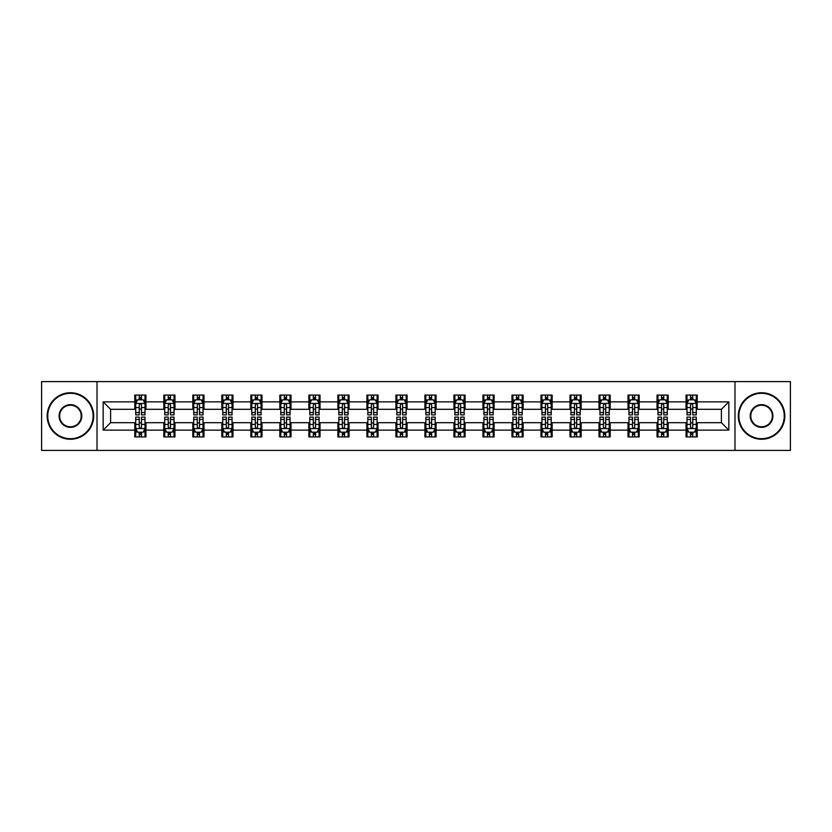 <?xml version="1.0" encoding="UTF-8"?>
<svg xmlns="http://www.w3.org/2000/svg" width="832" height="832" viewBox="0 0 832 832"><rect width="100%" height="100%" fill="white"/><g stroke="black" fill="none" stroke-linecap="round" stroke-linejoin="round"><path stroke-width="1.25" d="M734.978 450.403L790.4 450.403L790.4 381.597L734.978 381.597L734.978 450.403L97.022 450.403L97.022 381.597L41.6 381.597L41.6 450.403L97.022 450.403M734.978 381.597L97.022 381.597M697.216 401.866L697.216 395.075L686.057 395.075L686.057 401.866L668.2 401.866L668.2 395.075L657.041 395.075L657.041 401.866L639.194 401.866L639.194 395.075L628.025 395.075L628.025 401.866L610.178 401.866L610.178 395.075L599.019 395.075L599.019 401.866L581.162 401.866L581.162 395.075L570.003 395.075L570.003 401.866L552.146 401.866L552.146 395.075L540.987 395.075L540.987 401.866L523.13 401.866L523.13 395.075L511.971 395.075L511.971 401.866L494.114 401.866L494.114 395.075L482.955 395.075L482.955 401.866L465.098 401.866L465.098 395.075L453.939 395.075L453.939 401.866L436.082 401.866L436.082 395.075L424.923 395.075L424.923 401.866L407.077 401.866L407.077 395.075L395.918 395.075L395.918 401.866L378.061 401.866L378.061 395.075L366.902 395.075L366.902 401.866L349.045 401.866L349.045 395.075L337.886 395.075L337.886 401.866L320.029 401.866L320.029 395.075L308.87 395.075L308.87 401.866L291.013 401.866L291.013 395.075L279.854 395.075L279.854 401.866L261.997 401.866L261.997 395.075L250.838 395.075L250.838 401.866L232.981 401.866L232.981 395.075L221.822 395.075L221.822 401.866L203.975 401.866L203.975 395.075L192.806 395.075L192.806 401.866L174.959 401.866L174.959 395.075L163.8 395.075L163.8 401.866L145.943 401.866L145.943 395.075L134.784 395.075L134.784 401.866L103.168 401.866L103.168 430.134L110.604 422.698L134.784 422.698L134.784 436.925L145.943 436.925L145.943 422.698L163.8 422.698L163.8 436.925L174.959 436.925L174.959 422.698L192.806 422.698L192.806 436.925L203.975 436.925L203.975 422.698L221.822 422.698L221.822 436.925L232.981 436.925L232.981 422.698L250.838 422.698L250.838 436.925L261.997 436.925L261.997 422.698L279.854 422.698L279.854 436.925L291.013 436.925L291.013 422.698L308.87 422.698L308.87 436.925L320.029 436.925L320.029 422.698L337.886 422.698L337.886 436.925L349.045 436.925L349.045 422.698L366.902 422.698L366.902 436.925L378.061 436.925L378.061 422.698L395.918 422.698L395.918 436.925L407.077 436.925L407.077 422.698L424.923 422.698L424.923 436.925L436.082 436.925L436.082 422.698L453.939 422.698L453.939 436.925L465.098 436.925L465.098 422.698L482.955 422.698L482.955 436.925L494.114 436.925L494.114 422.698L511.971 422.698L511.971 436.925L523.13 436.925L523.13 422.698L540.987 422.698L540.987 436.925L552.146 436.925L552.146 422.698L570.003 422.698L570.003 436.925L581.162 436.925L581.162 422.698L599.019 422.698L599.019 436.925L610.178 436.925L610.178 422.698L628.025 422.698L628.025 436.925L639.194 436.925L639.194 422.698L657.041 422.698L657.041 436.925L668.2 436.925L668.2 422.698L686.057 422.698L686.057 436.925L697.216 436.925L697.216 422.698L721.396 422.698L721.396 409.302L697.216 409.302L697.216 401.866L728.832 401.866L728.832 430.134L697.216 430.134M686.057 430.134L668.2 430.134M657.041 430.134L639.194 430.134M628.025 430.134L610.178 430.134M599.019 430.134L581.162 430.134M570.003 430.134L552.146 430.134M540.987 430.134L523.13 430.134M511.971 430.134L494.114 430.134M482.955 430.134L465.098 430.134M453.939 430.134L436.082 430.134M424.923 430.134L407.077 430.134M395.918 430.134L378.061 430.134M366.902 430.134L349.045 430.134M337.886 430.134L320.029 430.134M308.87 430.134L291.013 430.134M279.854 430.134L261.997 430.134M250.838 430.134L232.981 430.134M221.822 430.134L203.975 430.134M192.806 430.134L174.959 430.134M163.8 430.134L145.943 430.134M134.784 430.134L103.168 430.134M686.057 401.866L686.057 409.302L668.2 409.302L668.2 401.866M657.041 401.866L657.041 409.302L639.194 409.302L639.194 401.866M628.025 401.866L628.025 409.302L610.178 409.302L610.178 401.866M599.019 401.866L599.019 409.302L581.162 409.302L581.162 401.866M570.003 401.866L570.003 409.302L552.146 409.302L552.146 401.866M540.987 401.866L540.987 409.302L523.13 409.302L523.13 401.866M511.971 401.866L511.971 409.302L494.114 409.302L494.114 401.866M482.955 401.866L482.955 409.302L465.098 409.302L465.098 401.866M453.939 401.866L453.939 409.302L436.082 409.302L436.082 401.866M424.923 401.866L424.923 409.302L407.077 409.302L407.077 401.866M395.918 401.866L395.918 409.302L378.061 409.302L378.061 401.866M366.902 401.866L366.902 409.302L349.045 409.302L349.045 401.866M337.886 401.866L337.886 409.302L320.029 409.302L320.029 401.866M308.87 401.866L308.87 409.302L291.013 409.302L291.013 401.866M279.854 401.866L279.854 409.302L261.997 409.302L261.997 401.866M250.838 401.866L250.838 409.302L232.981 409.302L232.981 401.866M221.822 401.866L221.822 409.302L203.975 409.302L203.975 401.866M192.806 401.866L192.806 409.302L174.959 409.302L174.959 401.866M163.8 401.866L163.8 409.302L145.943 409.302L145.943 401.866M134.784 401.866L134.784 409.302L110.604 409.302L103.168 401.866M110.604 409.302L110.604 422.698M728.832 430.134L721.396 422.698M721.396 409.302L728.832 401.866M134.784 399.724L135.71 399.724M139.246 399.724L141.482 399.724M145.007 399.724L145.943 399.724M134.784 409.115L135.71 409.115M139.246 409.115L141.482 409.115M145.007 409.115L145.943 409.115M134.784 422.885L135.71 422.885M139.246 422.885L141.482 422.885M145.007 422.885L145.943 422.885M134.784 432.276L135.71 432.276M139.246 432.276L141.482 432.276M145.007 432.276L145.943 432.276M163.8 422.885L164.726 422.885M168.262 422.885L170.487 422.885M174.023 422.885L174.959 422.885M163.8 432.276L164.726 432.276M168.262 432.276L170.487 432.276M174.023 432.276L174.959 432.276M163.8 399.724L164.726 399.724M168.262 399.724L170.487 399.724M174.023 399.724L174.959 399.724M163.8 409.115L164.726 409.115M168.262 409.115L170.487 409.115M174.023 409.115L174.959 409.115M192.806 422.885L193.742 422.885M197.278 422.885L199.503 422.885M203.039 422.885L203.975 422.885M192.806 432.276L193.742 432.276M197.278 432.276L199.503 432.276M203.039 432.276L203.975 432.276M192.806 399.724L193.742 399.724M197.278 399.724L199.503 399.724M203.039 399.724L203.975 399.724M192.806 409.115L193.742 409.115M197.278 409.115L199.503 409.115M203.039 409.115L203.975 409.115M221.822 422.885L222.758 422.885M226.294 422.885L228.519 422.885M232.055 422.885L232.981 422.885M221.822 432.276L222.758 432.276M226.294 432.276L228.519 432.276M232.055 432.276L232.981 432.276M221.822 399.724L222.758 399.724M226.294 399.724L228.519 399.724M232.055 399.724L232.981 399.724M221.822 409.115L222.758 409.115M226.294 409.115L228.519 409.115M232.055 409.115L232.981 409.115M250.838 422.885L251.774 422.885M255.299 422.885L257.535 422.885M261.071 422.885L261.997 422.885M250.838 432.276L251.774 432.276M255.299 432.276L257.535 432.276M261.071 432.276L261.997 432.276M250.838 399.724L251.774 399.724M255.299 399.724L257.535 399.724M261.071 399.724L261.997 399.724M250.838 409.115L251.774 409.115M255.299 409.115L257.535 409.115M261.071 409.115L261.997 409.115M279.854 422.885L280.79 422.885M284.315 422.885L286.551 422.885M290.087 422.885L291.013 422.885M279.854 432.276L280.79 432.276M284.315 432.276L286.551 432.276M290.087 432.276L291.013 432.276M279.854 399.724L280.79 399.724M284.315 399.724L286.551 399.724M290.087 399.724L291.013 399.724M279.854 409.115L280.79 409.115M284.315 409.115L286.551 409.115M290.087 409.115L291.013 409.115M308.87 422.885L309.795 422.885M313.331 422.885L315.567 422.885M319.103 422.885L320.029 422.885M308.87 432.276L309.795 432.276M313.331 432.276L315.567 432.276M319.103 432.276L320.029 432.276M308.87 399.724L309.795 399.724M313.331 399.724L315.567 399.724M319.103 399.724L320.029 399.724M308.87 409.115L309.795 409.115M313.331 409.115L315.567 409.115M319.103 409.115L320.029 409.115M337.886 422.885L338.811 422.885M342.347 422.885L344.583 422.885M348.109 422.885L349.045 422.885M337.886 432.276L338.811 432.276M342.347 432.276L344.583 432.276M348.109 432.276L349.045 432.276M337.886 399.724L338.811 399.724M342.347 399.724L344.583 399.724M348.109 399.724L349.045 399.724M337.886 409.115L338.811 409.115M342.347 409.115L344.583 409.115M348.109 409.115L349.045 409.115M366.902 422.885L367.827 422.885M371.363 422.885L373.599 422.885M377.125 422.885L378.061 422.885M366.902 432.276L367.827 432.276M371.363 432.276L373.599 432.276M377.125 432.276L378.061 432.276M366.902 399.724L367.827 399.724M371.363 399.724L373.599 399.724M377.125 399.724L378.061 399.724M366.902 409.115L367.827 409.115M371.363 409.115L373.599 409.115M377.125 409.115L378.061 409.115M395.918 422.885L396.843 422.885M400.379 422.885L402.605 422.885M406.141 422.885L407.077 422.885M395.918 432.276L396.843 432.276M400.379 432.276L402.605 432.276M406.141 432.276L407.077 432.276M395.918 399.724L396.843 399.724M400.379 399.724L402.605 399.724M406.141 399.724L407.077 399.724M395.918 409.115L396.843 409.115M400.379 409.115L402.605 409.115M406.141 409.115L407.077 409.115M424.923 422.885L425.859 422.885M429.395 422.885L431.621 422.885M435.157 422.885L436.082 422.885M424.923 432.276L425.859 432.276M429.395 432.276L431.621 432.276M435.157 432.276L436.082 432.276M424.923 399.724L425.859 399.724M429.395 399.724L431.621 399.724M435.157 399.724L436.082 399.724M424.923 409.115L425.859 409.115M429.395 409.115L431.621 409.115M435.157 409.115L436.082 409.115M453.939 422.885L454.875 422.885M458.401 422.885L460.637 422.885M464.173 422.885L465.098 422.885M453.939 432.276L454.875 432.276M458.401 432.276L460.637 432.276M464.173 432.276L465.098 432.276M453.939 399.724L454.875 399.724M458.401 399.724L460.637 399.724M464.173 399.724L465.098 399.724M453.939 409.115L454.875 409.115M458.401 409.115L460.637 409.115M464.173 409.115L465.098 409.115M482.955 422.885L483.891 422.885M487.417 422.885L489.653 422.885M493.189 422.885L494.114 422.885M482.955 432.276L483.891 432.276M487.417 432.276L489.653 432.276M493.189 432.276L494.114 432.276M482.955 399.724L483.891 399.724M487.417 399.724L489.653 399.724M493.189 399.724L494.114 399.724M482.955 409.115L483.891 409.115M487.417 409.115L489.653 409.115M493.189 409.115L494.114 409.115M511.971 422.885L512.897 422.885M516.433 422.885L518.669 422.885M522.205 422.885L523.13 422.885M511.971 432.276L512.897 432.276M516.433 432.276L518.669 432.276M522.205 432.276L523.13 432.276M511.971 399.724L512.897 399.724M516.433 399.724L518.669 399.724M522.205 399.724L523.13 399.724M511.971 409.115L512.897 409.115M516.433 409.115L518.669 409.115M522.205 409.115L523.13 409.115M540.987 422.885L541.913 422.885M545.449 422.885L547.685 422.885M551.21 422.885L552.146 422.885M540.987 432.276L541.913 432.276M545.449 432.276L547.685 432.276M551.21 432.276L552.146 432.276M540.987 399.724L541.913 399.724M545.449 399.724L547.685 399.724M551.21 399.724L552.146 399.724M540.987 409.115L541.913 409.115M545.449 409.115L547.685 409.115M551.21 409.115L552.146 409.115M570.003 422.885L570.929 422.885M574.465 422.885L576.701 422.885M580.226 422.885L581.162 422.885M570.003 432.276L570.929 432.276M574.465 432.276L576.701 432.276M580.226 432.276L581.162 432.276M570.003 399.724L570.929 399.724M574.465 399.724L576.701 399.724M580.226 399.724L581.162 399.724M570.003 409.115L570.929 409.115M574.465 409.115L576.701 409.115M580.226 409.115L581.162 409.115M599.019 422.885L599.945 422.885M603.481 422.885L605.706 422.885M609.242 422.885L610.178 422.885M599.019 432.276L599.945 432.276M603.481 432.276L605.706 432.276M609.242 432.276L610.178 432.276M599.019 399.724L599.945 399.724M603.481 399.724L605.706 399.724M609.242 399.724L610.178 399.724M599.019 409.115L599.945 409.115M603.481 409.115L605.706 409.115M609.242 409.115L610.178 409.115M628.025 422.885L628.961 422.885M632.497 422.885L634.722 422.885M638.258 422.885L639.194 422.885M628.025 432.276L628.961 432.276M632.497 432.276L634.722 432.276M638.258 432.276L639.194 432.276M628.025 399.724L628.961 399.724M632.497 399.724L634.722 399.724M638.258 399.724L639.194 399.724M628.025 409.115L628.961 409.115M632.497 409.115L634.722 409.115M638.258 409.115L639.194 409.115M657.041 422.885L657.977 422.885M661.513 422.885L663.738 422.885M667.274 422.885L668.2 422.885M657.041 432.276L657.977 432.276M661.513 432.276L663.738 432.276M667.274 432.276L668.2 432.276M657.041 399.724L657.977 399.724M661.513 399.724L663.738 399.724M667.274 399.724L668.2 399.724M657.041 409.115L657.977 409.115M661.513 409.115L663.738 409.115M667.274 409.115L668.2 409.115M686.057 422.885L686.993 422.885M690.518 422.885L692.754 422.885M696.29 422.885L697.216 422.885M686.057 432.276L686.993 432.276M690.518 432.276L692.754 432.276M696.29 432.276L697.216 432.276M686.057 399.724L686.993 399.724M690.518 399.724L692.754 399.724M696.29 399.724L697.216 399.724M686.057 409.115L686.993 409.115M690.518 409.115L692.754 409.115M696.29 409.115L697.216 409.115M141.482 397.498L139.246 397.498M145.007 412.547L141.482 412.547L141.482 414.887L145.007 414.887L145.007 403.541L143.156 399.818L137.571 399.818L135.71 403.541L135.71 414.887L139.246 414.887L139.246 412.547L135.71 412.547M135.71 403.541L135.71 395.075M145.007 403.541L145.007 395.075M139.246 399.818L139.246 395.075M141.482 395.075L141.482 399.818M141.482 412.547L141.482 404.934C140.733 403.499 139.994 403.499 139.246 404.934L139.246 412.547M139.246 434.502L141.482 434.502M135.71 419.453L139.246 419.453L139.246 417.113L135.71 417.113L135.71 428.459L137.571 432.182L143.156 432.182L145.007 428.459L145.007 417.113L141.482 417.113L141.482 419.453L145.007 419.453M145.007 428.459L145.007 436.925M135.71 428.459L135.71 436.925M141.482 432.182L141.482 436.925M139.246 436.925L139.246 432.182M139.246 419.453L139.246 427.066C139.984 428.501 140.733 428.501 141.482 427.066L141.482 419.453M70.429 393.307A22.693 22.693 0 0 0 47.736 416A22.693 22.693 0 0 0 70.429 438.693A22.693 22.693 0 0 0 93.122 416A22.693 22.693 0 0 0 70.429 393.307M70.429 439.244A23.244 23.244 0 0 1 47.185 416A23.244 23.244 0 0 1 70.429 392.756A23.244 23.244 0 0 1 93.673 416A23.244 23.244 0 0 1 70.429 439.244M70.429 404.654A11.346 11.346 0 0 1 81.775 416A11.346 11.346 0 0 1 70.429 427.346A11.346 11.346 0 0 1 59.082 416A11.346 11.346 0 0 1 70.429 404.654M70.429 426.785A10.785 10.785 0 0 0 81.214 416A10.785 10.785 0 0 0 70.429 405.215A10.785 10.785 0 0 0 59.644 416A10.785 10.785 0 0 0 70.429 426.785M761.571 393.307A22.693 22.693 0 0 0 738.878 416A22.693 22.693 0 0 0 761.571 438.693A22.693 22.693 0 0 0 784.264 416A22.693 22.693 0 0 0 761.571 393.307M761.571 439.244A23.244 23.244 0 0 1 738.327 416A23.244 23.244 0 0 1 761.571 392.756A23.244 23.244 0 0 1 784.815 416A23.244 23.244 0 0 1 761.571 439.244M761.571 404.654A11.346 11.346 0 0 1 772.918 416A11.346 11.346 0 0 1 761.571 427.346A11.346 11.346 0 0 1 750.225 416A11.346 11.346 0 0 1 761.571 404.654M761.571 426.785A10.785 10.785 0 0 0 772.356 416A10.785 10.785 0 0 0 761.571 405.215A10.785 10.785 0 0 0 750.786 416A10.785 10.785 0 0 0 761.571 426.785M170.487 397.498L168.262 397.498M174.023 412.547L170.487 412.547L170.487 414.887L174.023 414.887L174.023 403.541L172.162 399.818L166.587 399.818L164.726 403.541L164.726 414.887L168.262 414.887L168.262 412.547L164.726 412.547M164.726 403.541L164.726 395.075M174.023 403.541L174.023 395.075M168.262 399.818L168.262 395.075M170.487 395.075L170.487 399.818M170.487 412.547L170.487 404.934C169.749 403.499 169 403.499 168.262 404.934L168.262 412.547M199.503 397.498L197.278 397.498M203.039 412.547L199.503 412.547L199.503 414.887L203.039 414.887L203.039 403.541L201.178 399.818L195.603 399.818L193.742 403.541L193.742 414.887L197.278 414.887L197.278 412.547L193.742 412.547M193.742 403.541L193.742 395.075M203.039 403.541L203.039 395.075M197.278 399.818L197.278 395.075M199.503 395.075L199.503 399.818M199.503 412.547L199.503 404.934C198.765 403.499 198.016 403.499 197.278 404.934L197.278 412.547M168.262 434.502L170.487 434.502M164.726 419.453L168.262 419.453L168.262 417.113L164.726 417.113L164.726 428.459L166.587 432.182L172.162 432.182L174.023 428.459L174.023 417.113L170.487 417.113L170.487 419.453L174.023 419.453M174.023 428.459L174.023 436.925M164.726 428.459L164.726 436.925M170.487 432.182L170.487 436.925M168.262 436.925L168.262 432.182M168.262 419.453L168.262 427.066C169 428.501 169.749 428.501 170.487 427.066L170.487 419.453M197.278 434.502L199.503 434.502M193.742 419.453L197.278 419.453L197.278 417.113L193.742 417.113L193.742 428.459L195.603 432.182L201.178 432.182L203.039 428.459L203.039 417.113L199.503 417.113L199.503 419.453L203.039 419.453M203.039 428.459L203.039 436.925M193.742 428.459L193.742 436.925M199.503 432.182L199.503 436.925M197.278 436.925L197.278 432.182M197.278 419.453L197.278 427.066C198.016 428.501 198.765 428.501 199.503 427.066L199.503 419.453M228.519 397.498L226.294 397.498M232.055 412.547L228.519 412.547L228.519 414.887L232.055 414.887L232.055 403.541L230.194 399.818L224.619 399.818L222.758 403.541L222.758 414.887L226.294 414.887L226.294 412.547L222.758 412.547M222.758 403.541L222.758 395.075M232.055 403.541L232.055 395.075M226.294 399.818L226.294 395.075M228.519 395.075L228.519 399.818M228.519 412.547L228.519 404.934C227.781 403.499 227.032 403.499 226.294 404.934L226.294 412.547M257.535 397.498L255.299 397.498M261.071 412.547L257.535 412.547L257.535 414.887L261.071 414.887L261.071 403.541L259.21 399.818L253.625 399.818L251.774 403.541L251.774 414.887L255.299 414.887L255.299 412.547L251.774 412.547M251.774 403.541L251.774 395.075M261.071 403.541L261.071 395.075M255.299 399.818L255.299 395.075M257.535 395.075L257.535 399.818M257.535 412.547L257.535 404.934C256.797 403.499 256.048 403.499 255.299 404.934L255.299 412.547M286.551 397.498L284.315 397.498M290.087 412.547L286.551 412.547L286.551 414.887L290.087 414.887L290.087 403.541L288.226 399.818L282.641 399.818L280.79 403.541L280.79 414.887L284.315 414.887L284.315 412.547L280.79 412.547M280.79 403.541L280.79 395.075M290.087 403.541L290.087 395.075M284.315 399.818L284.315 395.075M286.551 395.075L286.551 399.818M286.551 412.547L286.551 404.934C285.802 403.499 285.064 403.499 284.315 404.934L284.315 412.547M226.294 434.502L228.519 434.502M222.758 419.453L226.294 419.453L226.294 417.113L222.758 417.113L222.758 428.459L224.619 432.182L230.194 432.182L232.055 428.459L232.055 417.113L228.519 417.113L228.519 419.453L232.055 419.453M232.055 428.459L232.055 436.925M222.758 428.459L222.758 436.925M228.519 432.182L228.519 436.925M226.294 436.925L226.294 432.182M226.294 419.453L226.294 427.066C227.032 428.501 227.781 428.501 228.519 427.066L228.519 419.453M255.299 434.502L257.535 434.502M251.774 419.453L255.299 419.453L255.299 417.113L251.774 417.113L251.774 428.459L253.625 432.182L259.21 432.182L261.071 428.459L261.071 417.113L257.535 417.113L257.535 419.453L261.071 419.453M261.071 428.459L261.071 436.925M251.774 428.459L251.774 436.925M257.535 432.182L257.535 436.925M255.299 436.925L255.299 432.182M255.299 419.453L255.299 427.066C256.048 428.501 256.786 428.501 257.535 427.066L257.535 419.453M284.315 434.502L286.551 434.502M280.79 419.453L284.315 419.453L284.315 417.113L280.79 417.113L280.79 428.459L282.641 432.182L288.226 432.182L290.087 428.459L290.087 417.113L286.551 417.113L286.551 419.453L290.087 419.453M290.087 428.459L290.087 436.925M280.79 428.459L280.79 436.925M286.551 432.182L286.551 436.925M284.315 436.925L284.315 432.182M284.315 419.453L284.315 427.066C285.064 428.501 285.802 428.501 286.551 427.066L286.551 419.453M313.331 434.502L315.567 434.502M309.795 419.453L313.331 419.453L313.331 417.113L309.795 417.113L309.795 428.459L311.657 432.182L317.242 432.182L319.103 428.459L319.103 417.113L315.567 417.113L315.567 419.453L319.103 419.453M319.103 428.459L319.103 436.925M309.795 428.459L309.795 436.925M315.567 432.182L315.567 436.925M313.331 436.925L313.331 432.182M313.331 419.453L313.331 427.066C314.08 428.501 314.818 428.501 315.567 427.066L315.567 419.453M342.347 434.502L344.583 434.502M338.811 419.453L342.347 419.453L342.347 417.113L338.811 417.113L338.811 428.459L340.673 432.182L346.258 432.182L348.109 428.459L348.109 417.113L344.583 417.113L344.583 419.453L348.109 419.453M348.109 428.459L348.109 436.925M338.811 428.459L338.811 436.925M344.583 432.182L344.583 436.925M342.347 436.925L342.347 432.182M342.347 419.453L342.347 427.066C343.086 428.501 343.834 428.501 344.583 427.066L344.583 419.453M371.363 434.502L373.599 434.502M367.827 419.453L371.363 419.453L371.363 417.113L367.827 417.113L367.827 428.459L369.689 432.182L375.263 432.182L377.125 428.459L377.125 417.113L373.599 417.113L373.599 419.453L377.125 419.453M377.125 428.459L377.125 436.925M367.827 428.459L367.827 436.925M373.599 432.182L373.599 436.925M371.363 436.925L371.363 432.182M371.363 419.453L371.363 427.066C372.102 428.501 372.85 428.501 373.599 427.066L373.599 419.453M400.379 434.502L402.605 434.502M396.843 419.453L400.379 419.453L400.379 417.113L396.843 417.113L396.843 428.459L398.705 432.182L404.279 432.182L406.141 428.459L406.141 417.113L402.605 417.113L402.605 419.453L406.141 419.453M406.141 428.459L406.141 436.925M396.843 428.459L396.843 436.925M402.605 432.182L402.605 436.925M400.379 436.925L400.379 432.182M400.379 419.453L400.379 427.066C401.118 428.501 401.866 428.501 402.605 427.066L402.605 419.453M429.395 434.502L431.621 434.502M425.859 419.453L429.395 419.453L429.395 417.113L425.859 417.113L425.859 428.459L427.721 432.182L433.295 432.182L435.157 428.459L435.157 417.113L431.621 417.113L431.621 419.453L435.157 419.453M435.157 428.459L435.157 436.925M425.859 428.459L425.859 436.925M431.621 432.182L431.621 436.925M429.395 436.925L429.395 432.182M429.395 419.453L429.395 427.066C430.134 428.501 430.882 428.501 431.621 427.066L431.621 419.453M458.401 434.502L460.637 434.502M454.875 419.453L458.401 419.453L458.401 417.113L454.875 417.113L454.875 428.459L456.737 432.182L462.311 432.182L464.173 428.459L464.173 417.113L460.637 417.113L460.637 419.453L464.173 419.453M464.173 428.459L464.173 436.925M454.875 428.459L454.875 436.925M460.637 432.182L460.637 436.925M458.401 436.925L458.401 432.182M458.401 419.453L458.401 427.066C459.15 428.501 459.888 428.501 460.637 427.066L460.637 419.453M487.417 434.502L489.653 434.502M483.891 419.453L487.417 419.453L487.417 417.113L483.891 417.113L483.891 428.459L485.742 432.182L491.327 432.182L493.189 428.459L493.189 417.113L489.653 417.113L489.653 419.453L493.189 419.453M493.189 428.459L493.189 436.925M483.891 428.459L483.891 436.925M489.653 432.182L489.653 436.925M487.417 436.925L487.417 432.182M487.417 419.453L487.417 427.066C488.166 428.501 488.904 428.501 489.653 427.066L489.653 419.453M516.433 434.502L518.669 434.502M512.897 419.453L516.433 419.453L516.433 417.113L512.897 417.113L512.897 428.459L514.758 432.182L520.343 432.182L522.205 428.459L522.205 417.113L518.669 417.113L518.669 419.453L522.205 419.453M522.205 428.459L522.205 436.925M512.897 428.459L512.897 436.925M518.669 432.182L518.669 436.925M516.433 436.925L516.433 432.182M516.433 419.453L516.433 427.066C517.182 428.501 517.92 428.501 518.669 427.066L518.669 419.453M545.449 434.502L547.685 434.502M541.913 419.453L545.449 419.453L545.449 417.113L541.913 417.113L541.913 428.459L543.774 432.182L549.359 432.182L551.21 428.459L551.21 417.113L547.685 417.113L547.685 419.453L551.21 419.453M551.21 428.459L551.21 436.925M541.913 428.459L541.913 436.925M547.685 432.182L547.685 436.925M545.449 436.925L545.449 432.182M545.449 419.453L545.449 427.066C546.198 428.501 546.936 428.501 547.685 427.066L547.685 419.453M574.465 434.502L576.701 434.502M570.929 419.453L574.465 419.453L574.465 417.113L570.929 417.113L570.929 428.459L572.79 432.182L578.375 432.182L580.226 428.459L580.226 417.113L576.701 417.113L576.701 419.453L580.226 419.453M580.226 428.459L580.226 436.925M570.929 428.459L570.929 436.925M576.701 432.182L576.701 436.925M574.465 436.925L574.465 432.182M574.465 419.453L574.465 427.066C575.203 428.501 575.952 428.501 576.701 427.066L576.701 419.453M603.481 434.502L605.706 434.502M599.945 419.453L603.481 419.453L603.481 417.113L599.945 417.113L599.945 428.459L601.806 432.182L607.381 432.182L609.242 428.459L609.242 417.113L605.706 417.113L605.706 419.453L609.242 419.453M609.242 428.459L609.242 436.925M599.945 428.459L599.945 436.925M605.706 432.182L605.706 436.925M603.481 436.925L603.481 432.182M603.481 419.453L603.481 427.066C604.219 428.501 604.968 428.501 605.706 427.066L605.706 419.453M315.567 397.498L313.331 397.498M319.103 412.547L315.567 412.547L315.567 414.887L319.103 414.887L319.103 403.541L317.242 399.818L311.657 399.818L309.795 403.541L309.795 414.887L313.331 414.887L313.331 412.547L309.795 412.547M309.795 403.541L309.795 395.075M319.103 403.541L319.103 395.075M313.331 399.818L313.331 395.075M315.567 395.075L315.567 399.818M315.567 412.547L315.567 404.934C314.818 403.499 314.08 403.499 313.331 404.934L313.331 412.547M344.583 397.498L342.347 397.498M348.109 412.547L344.583 412.547L344.583 414.887L348.109 414.887L348.109 403.541L346.258 399.818L340.673 399.818L338.811 403.541L338.811 414.887L342.347 414.887L342.347 412.547L338.811 412.547M338.811 403.541L338.811 395.075M348.109 403.541L348.109 395.075M342.347 399.818L342.347 395.075M344.583 395.075L344.583 399.818M344.583 412.547L344.583 404.934C343.834 403.499 343.096 403.499 342.347 404.934L342.347 412.547M373.599 397.498L371.363 397.498M377.125 412.547L373.599 412.547L373.599 414.887L377.125 414.887L377.125 403.541L375.263 399.818L369.689 399.818L367.827 403.541L367.827 414.887L371.363 414.887L371.363 412.547L367.827 412.547M367.827 403.541L367.827 395.075M377.125 403.541L377.125 395.075M371.363 399.818L371.363 395.075M373.599 395.075L373.599 399.818M373.599 412.547L373.599 404.934C372.85 403.499 372.112 403.499 371.363 404.934L371.363 412.547M402.605 397.498L400.379 397.498M406.141 412.547L402.605 412.547L402.605 414.887L406.141 414.887L406.141 403.541L404.279 399.818L398.705 399.818L396.843 403.541L396.843 414.887L400.379 414.887L400.379 412.547L396.843 412.547M396.843 403.541L396.843 395.075M406.141 403.541L406.141 395.075M400.379 399.818L400.379 395.075M402.605 395.075L402.605 399.818M402.605 412.547L402.605 404.934C401.866 403.499 401.118 403.499 400.379 404.934L400.379 412.547M431.621 397.498L429.395 397.498M435.157 412.547L431.621 412.547L431.621 414.887L435.157 414.887L435.157 403.541L433.295 399.818L427.721 399.818L425.859 403.541L425.859 414.887L429.395 414.887L429.395 412.547L425.859 412.547M425.859 403.541L425.859 395.075M435.157 403.541L435.157 395.075M429.395 399.818L429.395 395.075M431.621 395.075L431.621 399.818M431.621 412.547L431.621 404.934C430.882 403.499 430.134 403.499 429.395 404.934L429.395 412.547M460.637 397.498L458.401 397.498M464.173 412.547L460.637 412.547L460.637 414.887L464.173 414.887L464.173 403.541L462.311 399.818L456.737 399.818L454.875 403.541L454.875 414.887L458.401 414.887L458.401 412.547L454.875 412.547M454.875 403.541L454.875 395.075M464.173 403.541L464.173 395.075M458.401 399.818L458.401 395.075M460.637 395.075L460.637 399.818M460.637 412.547L460.637 404.934C459.898 403.499 459.15 403.499 458.401 404.934L458.401 412.547M489.653 397.498L487.417 397.498M493.189 412.547L489.653 412.547L489.653 414.887L493.189 414.887L493.189 403.541L491.327 399.818L485.742 399.818L483.891 403.541L483.891 414.887L487.417 414.887L487.417 412.547L483.891 412.547M483.891 403.541L483.891 395.075M493.189 403.541L493.189 395.075M487.417 399.818L487.417 395.075M489.653 395.075L489.653 399.818M489.653 412.547L489.653 404.934C488.914 403.499 488.166 403.499 487.417 404.934L487.417 412.547M518.669 397.498L516.433 397.498M522.205 412.547L518.669 412.547L518.669 414.887L522.205 414.887L522.205 403.541L520.343 399.818L514.758 399.818L512.897 403.541L512.897 414.887L516.433 414.887L516.433 412.547L512.897 412.547M512.897 403.541L512.897 395.075M522.205 403.541L522.205 395.075M516.433 399.818L516.433 395.075M518.669 395.075L518.669 399.818M518.669 412.547L518.669 404.934C517.92 403.499 517.182 403.499 516.433 404.934L516.433 412.547M547.685 397.498L545.449 397.498M551.21 412.547L547.685 412.547L547.685 414.887L551.21 414.887L551.21 403.541L549.359 399.818L543.774 399.818L541.913 403.541L541.913 414.887L545.449 414.887L545.449 412.547L541.913 412.547M541.913 403.541L541.913 395.075M551.21 403.541L551.21 395.075M545.449 399.818L545.449 395.075M547.685 395.075L547.685 399.818M547.685 412.547L547.685 404.934C546.936 403.499 546.198 403.499 545.449 404.934L545.449 412.547M576.701 397.498L574.465 397.498M580.226 412.547L576.701 412.547L576.701 414.887L580.226 414.887L580.226 403.541L578.375 399.818L572.79 399.818L570.929 403.541L570.929 414.887L574.465 414.887L574.465 412.547L570.929 412.547M570.929 403.541L570.929 395.075M580.226 403.541L580.226 395.075M574.465 399.818L574.465 395.075M576.701 395.075L576.701 399.818M576.701 412.547L576.701 404.934C575.952 403.499 575.214 403.499 574.465 404.934L574.465 412.547M605.706 397.498L603.481 397.498M609.242 412.547L605.706 412.547L605.706 414.887L609.242 414.887L609.242 403.541L607.381 399.818L601.806 399.818L599.945 403.541L599.945 414.887L603.481 414.887L603.481 412.547L599.945 412.547M599.945 403.541L599.945 395.075M609.242 403.541L609.242 395.075M603.481 399.818L603.481 395.075M605.706 395.075L605.706 399.818M605.706 412.547L605.706 404.934C604.968 403.499 604.219 403.499 603.481 404.934L603.481 412.547M634.722 397.498L632.497 397.498M638.258 412.547L634.722 412.547L634.722 414.887L638.258 414.887L638.258 403.541L636.397 399.818L630.822 399.818L628.961 403.541L628.961 414.887L632.497 414.887L632.497 412.547L628.961 412.547M628.961 403.541L628.961 395.075M638.258 403.541L638.258 395.075M632.497 399.818L632.497 395.075M634.722 395.075L634.722 399.818M634.722 412.547L634.722 404.934C633.984 403.499 633.235 403.499 632.497 404.934L632.497 412.547M632.497 434.502L634.722 434.502M628.961 419.453L632.497 419.453L632.497 417.113L628.961 417.113L628.961 428.459L630.822 432.182L636.397 432.182L638.258 428.459L638.258 417.113L634.722 417.113L634.722 419.453L638.258 419.453M638.258 428.459L638.258 436.925M628.961 428.459L628.961 436.925M634.722 432.182L634.722 436.925M632.497 436.925L632.497 432.182M632.497 419.453L632.497 427.066C633.235 428.501 633.984 428.501 634.722 427.066L634.722 419.453M663.738 397.498L661.513 397.498M667.274 412.547L663.738 412.547L663.738 414.887L667.274 414.887L667.274 403.541L665.413 399.818L659.838 399.818L657.977 403.541L657.977 414.887L661.513 414.887L661.513 412.547L657.977 412.547M657.977 403.541L657.977 395.075M667.274 403.541L667.274 395.075M661.513 399.818L661.513 395.075M663.738 395.075L663.738 399.818M663.738 412.547L663.738 404.934C663 403.499 662.251 403.499 661.513 404.934L661.513 412.547M661.513 434.502L663.738 434.502M657.977 419.453L661.513 419.453L661.513 417.113L657.977 417.113L657.977 428.459L659.838 432.182L665.413 432.182L667.274 428.459L667.274 417.113L663.738 417.113L663.738 419.453L667.274 419.453M667.274 428.459L667.274 436.925M657.977 428.459L657.977 436.925M663.738 432.182L663.738 436.925M661.513 436.925L661.513 432.182M661.513 419.453L661.513 427.066C662.251 428.501 663 428.501 663.738 427.066L663.738 419.453M692.754 397.498L690.518 397.498M696.29 412.547L692.754 412.547L692.754 414.887L696.29 414.887L696.29 403.541L694.429 399.818L688.844 399.818L686.993 403.541L686.993 414.887L690.518 414.887L690.518 412.547L686.993 412.547M686.993 403.541L686.993 395.075M696.29 403.541L696.29 395.075M690.518 399.818L690.518 395.075M692.754 395.075L692.754 399.818M692.754 412.547L692.754 404.934C692.016 403.499 691.267 403.499 690.518 404.934L690.518 412.547M690.518 434.502L692.754 434.502M686.993 419.453L690.518 419.453L690.518 417.113L686.993 417.113L686.993 428.459L688.844 432.182L694.429 432.182L696.29 428.459L696.29 417.113L692.754 417.113L692.754 419.453L696.29 419.453M696.29 428.459L696.29 436.925M686.993 428.459L686.993 436.925M692.754 432.182L692.754 436.925M690.518 436.925L690.518 432.182M690.518 419.453L690.518 427.066C691.267 428.501 692.006 428.501 692.754 427.066L692.754 419.453M144.966 403.447L135.762 403.447M135.71 400.046L137.457 400.046M143.26 400.046L145.007 400.046M139.246 407.566L135.71 407.566M145.007 407.566L141.482 407.566M141.482 398.674L139.246 398.674M135.762 428.553L144.966 428.553M145.007 431.954L143.26 431.954M137.457 431.954L135.71 431.954M141.482 424.434L145.007 424.434M135.71 424.434L139.246 424.434M139.246 433.326L141.482 433.326M173.982 403.447L164.778 403.447M164.726 400.046L166.473 400.046M172.276 400.046L174.023 400.046M168.262 407.566L164.726 407.566M174.023 407.566L170.487 407.566M170.487 398.674L168.262 398.674M202.998 403.447L193.783 403.447M193.742 400.046L195.489 400.046M201.292 400.046L203.039 400.046M197.278 407.566L193.742 407.566M203.039 407.566L199.503 407.566M199.503 398.674L197.278 398.674M164.778 428.553L173.982 428.553M174.023 431.954L172.276 431.954M166.473 431.954L164.726 431.954M170.487 424.434L174.023 424.434M164.726 424.434L168.262 424.434M168.262 433.326L170.487 433.326M193.783 428.553L202.998 428.553M203.039 431.954L201.292 431.954M195.489 431.954L193.742 431.954M199.503 424.434L203.039 424.434M193.742 424.434L197.278 424.434M197.278 433.326L199.503 433.326M232.003 403.447L222.799 403.447M222.758 400.046L224.505 400.046M230.308 400.046L232.055 400.046M226.294 407.566L222.758 407.566M232.055 407.566L228.519 407.566M228.519 398.674L226.294 398.674M261.019 403.447L251.815 403.447M251.774 400.046L253.521 400.046M259.324 400.046L261.071 400.046M255.299 407.566L251.774 407.566M261.071 407.566L257.535 407.566M257.535 398.674L255.299 398.674M290.035 403.447L280.831 403.447M280.79 400.046L282.537 400.046M288.34 400.046L290.087 400.046M284.315 407.566L280.79 407.566M290.087 407.566L286.551 407.566M286.551 398.674L284.315 398.674M222.799 428.553L232.003 428.553M232.055 431.954L230.308 431.954M224.505 431.954L222.758 431.954M228.519 424.434L232.055 424.434M222.758 424.434L226.294 424.434M226.294 433.326L228.519 433.326M251.815 428.553L261.019 428.553M261.071 431.954L259.324 431.954M253.521 431.954L251.774 431.954M257.535 424.434L261.071 424.434M251.774 424.434L255.299 424.434M255.299 433.326L257.535 433.326M280.831 428.553L290.035 428.553M290.087 431.954L288.34 431.954M282.537 431.954L280.79 431.954M286.551 424.434L290.087 424.434M280.79 424.434L284.315 424.434M284.315 433.326L286.551 433.326M309.847 428.553L319.051 428.553M319.103 431.954L317.346 431.954M311.542 431.954L309.795 431.954M315.567 424.434L319.103 424.434M309.795 424.434L313.331 424.434M313.331 433.326L315.567 433.326M338.863 428.553L348.067 428.553M348.109 431.954L346.362 431.954M340.558 431.954L338.811 431.954M344.583 424.434L348.109 424.434M338.811 424.434L342.347 424.434M342.347 433.326L344.583 433.326M367.879 428.553L377.083 428.553M377.125 431.954L375.378 431.954M369.574 431.954L367.827 431.954M373.599 424.434L377.125 424.434M367.827 424.434L371.363 424.434M371.363 433.326L373.599 433.326M396.885 428.553L406.099 428.553M406.141 431.954L404.394 431.954M398.59 431.954L396.843 431.954M402.605 424.434L406.141 424.434M396.843 424.434L400.379 424.434M400.379 433.326L402.605 433.326M425.901 428.553L435.115 428.553M435.157 431.954L433.41 431.954M427.606 431.954L425.859 431.954M431.621 424.434L435.157 424.434M425.859 424.434L429.395 424.434M429.395 433.326L431.621 433.326M454.917 428.553L464.121 428.553M464.173 431.954L462.426 431.954M456.622 431.954L454.875 431.954M460.637 424.434L464.173 424.434M454.875 424.434L458.401 424.434M458.401 433.326L460.637 433.326M483.933 428.553L493.137 428.553M493.189 431.954L491.442 431.954M485.638 431.954L483.891 431.954M489.653 424.434L493.189 424.434M483.891 424.434L487.417 424.434M487.417 433.326L489.653 433.326M512.949 428.553L522.153 428.553M522.205 431.954L520.458 431.954M514.654 431.954L512.897 431.954M518.669 424.434L522.205 424.434M512.897 424.434L516.433 424.434M516.433 433.326L518.669 433.326M541.965 428.553L551.169 428.553M551.21 431.954L549.463 431.954M543.66 431.954L541.913 431.954M547.685 424.434L551.21 424.434M541.913 424.434L545.449 424.434M545.449 433.326L547.685 433.326M570.981 428.553L580.185 428.553M580.226 431.954L578.479 431.954M572.676 431.954L570.929 431.954M576.701 424.434L580.226 424.434M570.929 424.434L574.465 424.434M574.465 433.326L576.701 433.326M599.997 428.553L609.201 428.553M609.242 431.954L607.495 431.954M601.692 431.954L599.945 431.954M605.706 424.434L609.242 424.434M599.945 424.434L603.481 424.434M603.481 433.326L605.706 433.326M319.051 403.447L309.847 403.447M309.795 400.046L311.542 400.046M317.346 400.046L319.103 400.046M313.331 407.566L309.795 407.566M319.103 407.566L315.567 407.566M315.567 398.674L313.331 398.674M348.067 403.447L338.863 403.447M338.811 400.046L340.558 400.046M346.362 400.046L348.109 400.046M342.347 407.566L338.811 407.566M348.109 407.566L344.583 407.566M344.583 398.674L342.347 398.674M377.083 403.447L367.879 403.447M367.827 400.046L369.574 400.046M375.378 400.046L377.125 400.046M371.363 407.566L367.827 407.566M377.125 407.566L373.599 407.566M373.599 398.674L371.363 398.674M406.099 403.447L396.885 403.447M396.843 400.046L398.59 400.046M404.394 400.046L406.141 400.046M400.379 407.566L396.843 407.566M406.141 407.566L402.605 407.566M402.605 398.674L400.379 398.674M435.115 403.447L425.901 403.447M425.859 400.046L427.606 400.046M433.41 400.046L435.157 400.046M429.395 407.566L425.859 407.566M435.157 407.566L431.621 407.566M431.621 398.674L429.395 398.674M464.121 403.447L454.917 403.447M454.875 400.046L456.622 400.046M462.426 400.046L464.173 400.046M458.401 407.566L454.875 407.566M464.173 407.566L460.637 407.566M460.637 398.674L458.401 398.674M493.137 403.447L483.933 403.447M483.891 400.046L485.638 400.046M491.442 400.046L493.189 400.046M487.417 407.566L483.891 407.566M493.189 407.566L489.653 407.566M489.653 398.674L487.417 398.674M522.153 403.447L512.949 403.447M512.897 400.046L514.654 400.046M520.458 400.046L522.205 400.046M516.433 407.566L512.897 407.566M522.205 407.566L518.669 407.566M518.669 398.674L516.433 398.674M551.169 403.447L541.965 403.447M541.913 400.046L543.66 400.046M549.463 400.046L551.21 400.046M545.449 407.566L541.913 407.566M551.21 407.566L547.685 407.566M547.685 398.674L545.449 398.674M580.185 403.447L570.981 403.447M570.929 400.046L572.676 400.046M578.479 400.046L580.226 400.046M574.465 407.566L570.929 407.566M580.226 407.566L576.701 407.566M576.701 398.674L574.465 398.674M609.201 403.447L599.997 403.447M599.945 400.046L601.692 400.046M607.495 400.046L609.242 400.046M603.481 407.566L599.945 407.566M609.242 407.566L605.706 407.566M605.706 398.674L603.481 398.674M638.217 403.447L629.002 403.447M628.961 400.046L630.708 400.046M636.511 400.046L638.258 400.046M632.497 407.566L628.961 407.566M638.258 407.566L634.722 407.566M634.722 398.674L632.497 398.674M629.002 428.553L638.217 428.553M638.258 431.954L636.511 431.954M630.708 431.954L628.961 431.954M634.722 424.434L638.258 424.434M628.961 424.434L632.497 424.434M632.497 433.326L634.722 433.326M667.222 403.447L658.018 403.447M657.977 400.046L659.724 400.046M665.527 400.046L667.274 400.046M661.513 407.566L657.977 407.566M667.274 407.566L663.738 407.566M663.738 398.674L661.513 398.674M658.018 428.553L667.222 428.553M667.274 431.954L665.527 431.954M659.724 431.954L657.977 431.954M663.738 424.434L667.274 424.434M657.977 424.434L661.513 424.434M661.513 433.326L663.738 433.326M696.238 403.447L687.034 403.447M686.993 400.046L688.74 400.046M694.543 400.046L696.29 400.046M690.518 407.566L686.993 407.566M696.29 407.566L692.754 407.566M692.754 398.674L690.518 398.674M687.034 428.553L696.238 428.553M696.29 431.954L694.543 431.954M688.74 431.954L686.993 431.954M692.754 424.434L696.29 424.434M686.993 424.434L690.518 424.434M690.518 433.326L692.754 433.326"/></g></svg>

